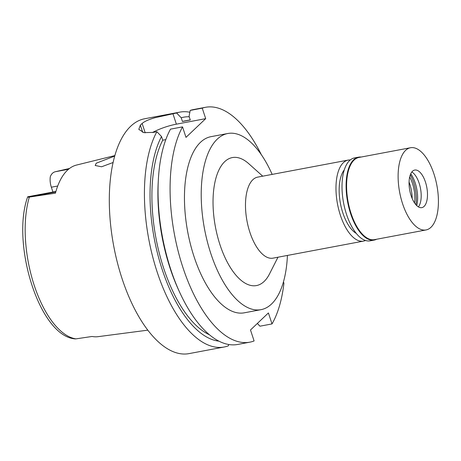<?xml version="1.0" encoding="UTF-8"?>
<svg xmlns="http://www.w3.org/2000/svg" width="461" height="461" viewBox="0 0 461 461"><rect width="100%" height="100%" fill="white"/><g stroke="black" fill="none" stroke-linecap="round" stroke-linejoin="round"><path stroke-width="0.69" d="M52.934 192.035L51.344 187.206A11.663 5.278 79.3 0 1 50.312 176.696C51.332 173.999 52.975 172.351 55.234 171.751L68.551 169.245M28.686 197.245C27.43 196.714 27.389 196.668 28.559 197.101L29.337 197.078A85.078 38.494 79.3 0 0 34.252 285.451A85.078 38.494 79.3 0 0 75.956 338.87L92.085 336.467A86.046 38.931 79.3 0 0 98.055 336.668L147.785 330.162M55.914 191.476L27.7 196.789C10.92 242.976 39.168 336.328 75.16 338.893L75.956 338.87M29.337 197.078L55.441 193.176A86.645 39.202 79.3 0 1 76.578 165.044L114.916 155.576M69.53 168.467L55.234 171.751M114.777 156.043L96.199 163.229L95.197 165.499L101.587 166.778L113.152 162.485M344.304 169.879A34.656 15.68 79.3 0 0 342.857 212.942A34.656 15.68 79.3 0 0 356.267 233.41M365.464 240.486A41.231 18.653 -100.7 0 1 363.475 241.115A41.231 18.653 -100.7 0 1 340.391 215.281A41.231 18.653 -100.7 0 1 348.216 160.082A41.231 18.653 -100.7 0 1 350.297 159.944M348.216 160.082L257.722 177.116A41.231 18.653 79.3 0 0 249.897 232.321A41.231 18.653 79.3 0 0 272.981 258.154L363.475 241.115M262.718 176.177L248.71 163.655A65.134 29.469 79.3 0 0 217.102 174.431A65.134 29.469 79.3 0 0 219.989 244.779A65.134 29.469 79.3 0 0 269.483 273.972L277.977 257.215M287.422 255.44A89.63 40.551 -100.7 0 1 260.989 309.665A89.63 40.551 -100.7 0 1 210.81 253.504A89.63 40.551 -100.7 0 1 227.82 133.5A89.63 40.551 -100.7 0 1 272.163 174.402M227.82 133.5L211.063 136.652A89.63 40.551 79.3 0 0 194.052 256.662A89.63 40.551 79.3 0 0 244.232 312.823L260.989 309.665M152.435 132.538A23.903 5.981 161.8 0 1 176.373 124.17L205.698 118.644L202.246 108.151A119.508 54.07 -100.7 0 1 205.531 107.292A119.508 54.07 -100.7 0 1 261.278 154.596M205.698 118.644L185.99 137.372L182.539 126.879A119.508 54.07 -100.7 0 0 181.743 263.836A119.508 54.07 -100.7 0 0 249.758 342.183L237.709 344.453A119.508 54.07 79.3 0 1 179.462 291.859A119.508 54.07 79.3 0 1 158.348 179.738A119.508 54.07 79.3 0 1 170.489 129.149L182.539 126.879M283.452 281.827L283.93 283.285A119.508 54.07 -100.7 0 1 272.013 323.922L268.406 312.95L250.49 329.978L254.097 340.95A119.508 54.07 -100.7 0 1 249.758 342.183M205.531 107.292L193.482 109.562A119.508 54.07 79.3 0 0 190.197 110.415L189.085 116.322L190.295 119.993L182.435 121.474L181.231 117.803L176.592 112.98L155.144 117.682C148.915 119.428 144.575 121.352 142.138 123.456A119.508 54.07 -100.7 0 0 140.346 125.162L138.813 129.368L143.89 132.635L153.213 132.399L156.884 131.708L161.523 136.531L162.727 140.202L165.816 139.62M202.246 108.151L190.197 110.415M228.685 344.5L228.443 345.779A119.508 54.07 -100.7 0 1 224.104 347.012A119.508 54.07 -100.7 0 1 157.195 272.134A119.508 54.07 -100.7 0 1 156.884 131.708M257.336 323.472L259.964 326.192L272.013 323.922M176.592 112.98A119.508 54.07 -100.7 0 1 179.876 112.121L144.783 118.731A119.508 54.07 79.3 0 0 122.102 278.744A119.508 54.07 79.3 0 0 189.01 353.622L224.104 347.012M179.876 112.121A119.508 54.07 -100.7 0 1 189.851 112.248M181.231 117.803A113.827 51.499 -100.7 0 1 189.235 116.783M190.26 119.895L184.521 120.978A109.949 49.742 79.3 0 0 182.435 121.474M218.889 341.152A113.827 51.499 -100.7 0 1 159.172 259.612A113.827 51.499 -100.7 0 1 161.523 136.531M162.727 140.202A109.949 49.742 79.3 0 0 158.475 249.902A109.949 49.742 79.3 0 0 209.409 334.772M158.348 179.738L158.198 182.527A113.827 51.499 79.3 0 0 178.303 289.318L179.462 291.859M409.074 182.101A22.111 10.004 -100.7 0 1 409.8 184.123A22.111 10.004 -100.7 0 1 412.157 198.472M414.566 202.978A22.111 10.004 79.3 0 0 412.52 183.611A22.111 10.004 79.3 0 0 409.679 177.03M410.302 174.875A25.096 11.352 -100.7 0 1 413.644 182.55A25.096 11.352 -100.7 0 1 415.926 204.753M410.751 173.791A22.572 10.211 -100.7 0 1 415.211 182.977A22.572 10.211 -100.7 0 1 416.738 205.606M411.84 171.976A19.12 8.65 -100.7 0 1 419.153 183.219A19.12 8.65 -100.7 0 1 418.415 206.897M411.103 195.654A19.12 8.65 79.3 0 0 421.809 207.634A19.12 8.65 79.3 0 0 425.44 182.032A19.12 8.65 79.3 0 0 414.733 170.051A19.12 8.65 79.3 0 0 411.103 195.654M433.945 173.947A41.83 18.924 -100.7 0 1 426.01 229.953A41.83 18.924 -100.7 0 1 402.591 203.745A41.83 18.924 -100.7 0 1 410.532 147.739A41.83 18.924 -100.7 0 1 433.945 173.947M410.532 147.739L358.998 157.443A41.83 18.924 79.3 0 0 351.063 213.443A41.83 18.924 79.3 0 0 374.476 239.651L426.01 229.953M376.602 239.253A42.187 19.085 -100.7 0 1 374.228 240.066A42.187 19.085 -100.7 0 1 350.614 213.633A42.187 19.085 -100.7 0 1 358.618 157.149A42.187 19.085 -100.7 0 1 361.124 157.04M358.618 157.149L354.532 157.916A42.187 19.085 79.3 0 0 346.528 214.4A42.187 19.085 79.3 0 0 370.148 240.832L374.228 240.066M55.769 191.978L28.559 197.101M172.921 113.671L176.373 124.17M140.346 125.162L142.708 132.347M145.221 132.843L142.138 123.456M57.717 186.008L51.344 187.206"/></g></svg>
